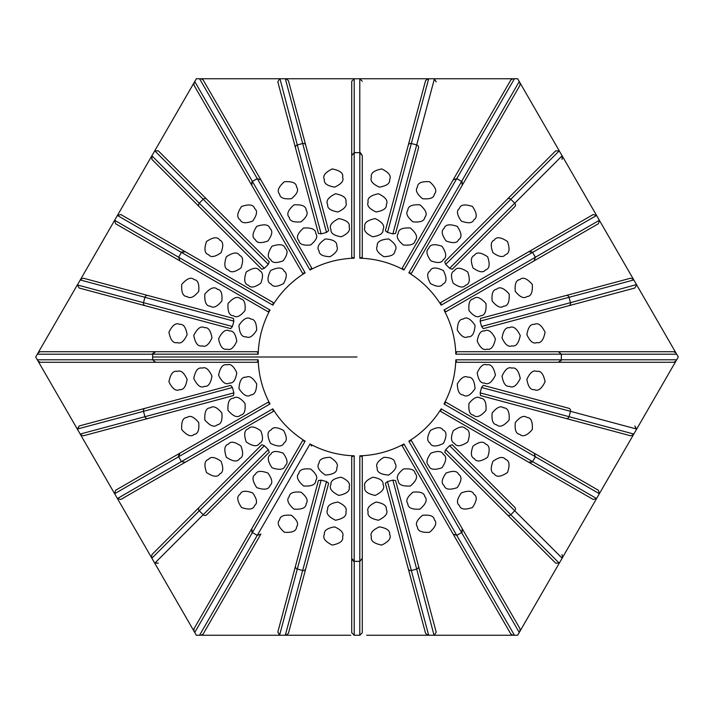 <?xml version="1.0" encoding="UTF-8"?>
<svg xmlns="http://www.w3.org/2000/svg" width="714" height="714" viewBox="0 0 714 714"><rect width="100%" height="100%" fill="white"/><g stroke="black" fill="none" stroke-linecap="round" stroke-linejoin="round"><path stroke-width="1.07" d="M366.657 635.255L517.65 635.255L559.455 562.828M77.523 284.583L35.7 357L196.35 635.255L350.752 635.255M354.215 561.409L354.215 635.255L359.785 635.255L362.284 632.747L362.284 558.402L359.785 561.409L353.591 561.32L351.716 558.402L351.716 632.747L354.215 635.255L351.716 632.747M345.862 202.196C347.325 205.605 344.675 208.863 337.909 211.96C330.564 210.719 327.164 208.265 327.69 204.588C325.664 200.937 328.27 197.332 335.509 193.753C343.425 195.333 346.87 198.153 345.862 202.196M342.595 177.295C344.094 180.722 341.435 183.998 334.634 187.13C327.253 185.863 323.844 183.382 324.406 179.687C322.425 176.055 325.04 172.467 332.242 168.923C340.114 170.476 343.559 173.27 342.595 177.295M306.181 210.353C308.475 213.272 306.752 217.101 301.013 221.84C293.606 222.545 289.679 221.054 289.241 217.368C286.341 214.37 287.929 210.202 293.989 204.873C302.04 204.356 306.11 206.185 306.181 210.353M296.569 187.148C298.907 190.067 297.194 193.922 291.437 198.706C283.976 199.393 280.04 197.885 279.629 194.163C276.773 191.165 278.362 187.023 284.404 181.74C292.41 181.204 296.471 183.007 296.569 187.148M269.954 228.507C272.926 230.729 272.257 234.87 267.946 240.939C260.967 243.536 256.79 243.108 255.407 239.663C251.837 237.512 252.283 233.085 256.763 226.365C264.412 223.785 268.803 224.491 269.954 228.507M254.666 208.577C257.683 210.791 257.022 214.959 252.694 221.072C245.67 223.669 241.475 223.223 240.118 219.742C236.584 217.583 237.048 213.165 241.519 206.498C249.115 203.909 253.497 204.606 254.666 208.577M239.663 255.407C243.108 256.79 243.536 260.967 240.939 267.946C234.87 272.257 230.729 272.926 228.507 269.954C224.491 268.803 223.785 264.412 226.365 256.763C233.085 252.283 237.512 251.837 239.663 255.407M219.742 240.118C223.223 241.475 223.669 245.67 221.072 252.694C214.959 257.022 210.791 257.683 208.577 254.666C204.606 253.497 203.909 249.115 206.498 241.519C213.165 237.048 217.583 236.584 219.742 240.118M217.368 289.241C221.054 289.679 222.545 293.606 221.84 301.013C217.101 306.752 213.272 308.475 210.353 306.181C206.185 306.11 204.356 302.04 204.873 293.989C210.202 287.929 214.37 286.341 217.368 289.241M194.163 279.629C197.885 280.04 199.393 283.976 198.706 291.437C193.922 297.194 190.067 298.907 187.148 296.569C183.007 296.471 181.204 292.41 181.74 284.404C187.023 278.362 191.165 276.773 194.163 279.629M204.588 327.69C208.265 327.164 210.719 330.564 211.96 337.909C208.863 344.675 205.605 347.325 202.196 345.862C198.153 346.87 195.333 343.425 193.753 335.509C197.332 328.27 200.937 325.664 204.588 327.69M179.687 324.406C183.382 323.844 185.863 327.253 187.13 334.634C183.998 341.435 180.722 344.094 177.295 342.595C173.27 343.559 170.476 340.114 168.923 332.242C172.467 325.04 176.055 322.425 179.687 324.406M202.196 368.138C205.605 366.675 208.863 369.325 211.96 376.091C210.719 383.436 208.265 386.836 204.588 386.31C200.937 388.336 197.332 385.73 193.753 378.491C195.333 370.575 198.153 367.13 202.196 368.138M177.295 371.405C180.722 369.906 183.998 372.565 187.13 379.366C185.863 386.747 183.382 390.156 179.687 389.594C176.055 391.575 172.467 388.96 168.923 381.758C170.476 373.886 173.27 370.441 177.295 371.405M210.353 407.819C213.272 405.525 217.101 407.248 221.84 412.987C222.545 420.394 221.054 424.321 217.368 424.759C214.37 427.659 210.202 426.071 204.873 420.01C204.356 411.96 206.185 407.89 210.353 407.819M187.148 417.431C190.067 415.093 193.922 416.806 198.706 422.563C199.393 430.024 197.885 433.96 194.163 434.371C191.165 437.227 187.023 435.638 181.74 429.596C181.204 421.59 183.007 417.529 187.148 417.431M228.507 444.046C230.729 441.073 234.87 441.743 240.939 446.054C243.536 453.033 243.108 457.21 239.663 458.593C237.512 462.163 233.085 461.717 226.365 457.237C223.785 449.588 224.491 445.197 228.507 444.046M208.577 459.334C210.791 456.317 214.959 456.978 221.072 461.306C223.669 468.33 223.223 472.525 219.742 473.882C217.583 477.416 213.165 476.952 206.498 472.481C203.909 464.885 204.606 460.503 208.577 459.334M255.407 474.337C256.79 470.892 260.967 470.464 267.946 473.061C272.257 479.13 272.926 483.271 269.954 485.493C268.803 489.509 264.412 490.215 256.763 487.635C252.283 480.915 251.837 476.488 255.407 474.337M240.118 494.258C241.475 490.777 245.67 490.331 252.694 492.928C257.022 499.041 257.683 503.209 254.666 505.423C253.497 509.394 249.115 510.091 241.519 507.502C237.048 500.835 236.584 496.417 240.118 494.258M289.241 496.632C289.679 492.946 293.606 491.455 301.013 492.16C306.752 496.899 308.475 500.728 306.181 503.647C306.11 507.815 302.04 509.644 293.989 509.127C287.929 503.798 286.341 499.63 289.241 496.632M279.629 519.837C280.04 516.115 283.976 514.607 291.437 515.294C297.194 520.078 298.907 523.933 296.569 526.852C296.471 530.993 292.41 532.796 284.404 532.26C278.362 526.977 276.773 522.835 279.629 519.837M327.69 509.412C327.164 505.735 330.564 503.281 337.909 502.04C344.675 505.137 347.325 508.395 345.862 511.804C346.87 515.847 343.425 518.667 335.509 520.247C328.27 516.668 325.664 513.063 327.69 509.412M324.406 534.313C323.844 530.618 327.253 528.137 334.634 526.87C341.435 530.002 344.094 533.278 342.595 536.705C343.559 540.73 340.114 543.524 332.242 545.077C325.04 541.533 322.425 537.945 324.406 534.313M368.138 511.804C366.675 508.395 369.325 505.137 376.091 502.04C383.436 503.281 386.836 505.735 386.31 509.412C388.336 513.063 385.73 516.668 378.491 520.247C370.575 518.667 367.13 515.847 368.138 511.804M371.405 536.705C369.906 533.278 372.565 530.002 379.366 526.87C386.747 528.137 390.156 530.618 389.594 534.313C391.575 537.945 388.96 541.533 381.758 545.077C373.886 543.524 370.441 540.73 371.405 536.705M407.819 503.647C405.525 500.728 407.248 496.899 412.987 492.16C420.394 491.455 424.321 492.946 424.759 496.632C427.659 499.63 426.071 503.798 420.01 509.127C411.96 509.644 407.89 507.815 407.819 503.647M417.431 526.852C415.093 523.933 416.806 520.078 422.563 515.294C430.024 514.607 433.96 516.115 434.371 519.837C437.227 522.835 435.638 526.977 429.596 532.26C421.59 532.796 417.529 530.993 417.431 526.852M444.046 485.493C441.073 483.271 441.743 479.13 446.054 473.061C453.033 470.464 457.21 470.892 458.593 474.337C462.163 476.488 461.717 480.915 457.237 487.635C449.588 490.215 445.197 489.509 444.046 485.493M459.334 505.423C456.317 503.209 456.978 499.041 461.306 492.928C468.33 490.331 472.525 490.777 473.882 494.258C477.416 496.417 476.952 500.835 472.481 507.502C464.885 510.091 460.503 509.394 459.334 505.423M474.337 458.593C470.892 457.21 470.464 453.033 473.061 446.054C479.13 441.743 483.271 441.073 485.493 444.046C489.509 445.197 490.215 449.588 487.635 457.237C480.915 461.717 476.488 462.163 474.337 458.593M494.258 473.882C490.777 472.525 490.331 468.33 492.928 461.306C499.041 456.978 503.209 456.317 505.423 459.334C509.394 460.503 510.091 464.885 507.502 472.481C500.835 476.952 496.417 477.416 494.258 473.882M496.632 424.759C492.946 424.321 491.455 420.394 492.16 412.987C496.899 407.248 500.728 405.525 503.647 407.819C507.815 407.89 509.644 411.96 509.127 420.01C503.798 426.071 499.63 427.659 496.632 424.759M519.837 434.371C516.115 433.96 514.607 430.024 515.294 422.563C520.078 416.806 523.933 415.093 526.852 417.431C530.993 417.529 532.796 421.59 532.26 429.596C526.977 435.638 522.835 437.227 519.837 434.371M509.412 386.31C505.735 386.836 503.281 383.436 502.04 376.091C505.137 369.325 508.395 366.675 511.804 368.138C515.847 367.13 518.667 370.575 520.247 378.491C516.668 385.73 513.063 388.336 509.412 386.31M534.313 389.594C530.618 390.156 528.137 386.747 526.87 379.366C530.002 372.565 533.278 369.906 536.705 371.405C540.73 370.441 543.524 373.886 545.077 381.758C541.533 388.96 537.945 391.575 534.313 389.594M511.804 345.862C508.395 347.325 505.137 344.675 502.04 337.909C503.281 330.564 505.735 327.164 509.412 327.69C513.063 325.664 516.668 328.27 520.247 335.509C518.667 343.425 515.847 346.87 511.804 345.862M536.705 342.595C533.278 344.094 530.002 341.435 526.87 334.634C528.137 327.253 530.618 323.844 534.313 324.406C537.945 322.425 541.533 325.04 545.077 332.242C543.524 340.114 540.73 343.559 536.705 342.595M503.647 306.181C500.728 308.475 496.899 306.752 492.16 301.013C491.455 293.606 492.946 289.679 496.632 289.241C499.63 286.341 503.798 287.929 509.127 293.989C509.644 302.04 507.815 306.11 503.647 306.181M526.852 296.569C523.933 298.907 520.078 297.194 515.294 291.437C514.607 283.976 516.115 280.04 519.837 279.629C522.835 276.773 526.977 278.362 532.26 284.404C532.796 292.41 530.993 296.471 526.852 296.569M485.493 269.954C483.271 272.926 479.13 272.257 473.061 267.946C470.464 260.967 470.892 256.79 474.337 255.407C476.488 251.837 480.915 252.283 487.635 256.763C490.215 264.412 489.509 268.803 485.493 269.954M505.423 254.666C503.209 257.683 499.041 257.022 492.928 252.694C490.331 245.67 490.777 241.475 494.258 240.118C496.417 236.584 500.835 237.048 507.502 241.519C510.091 249.115 509.394 253.497 505.423 254.666M458.593 239.663C457.21 243.108 453.033 243.536 446.054 240.939C441.743 234.87 441.073 230.729 444.046 228.507C445.197 224.491 449.588 223.785 457.237 226.365C461.717 233.085 462.163 237.512 458.593 239.663M473.882 219.742C472.525 223.223 468.33 223.669 461.306 221.072C456.978 214.959 456.317 210.791 459.334 208.577C460.503 204.606 464.885 203.909 472.481 206.498C476.952 213.165 477.416 217.583 473.882 219.742M424.759 217.368C424.321 221.054 420.394 222.545 412.987 221.84C407.248 217.101 405.525 213.272 407.819 210.353C407.89 206.185 411.96 204.356 420.01 204.873C426.071 210.202 427.659 214.37 424.759 217.368M434.371 194.163C433.96 197.885 430.024 199.393 422.563 198.706C416.806 193.922 415.093 190.067 417.431 187.148C417.529 183.007 421.59 181.204 429.596 181.74C435.638 187.023 437.227 191.165 434.371 194.163M359.82 152.671L362.284 155.634L362.284 257.227L359.82 258.191L359.82 152.671A204.347 204.347 0 0 0 354.18 152.671L354.18 258.191A98.853 98.853 0 0 0 310.037 270.017L257.272 178.643L260.896 179.964L203.178 79.995L201.009 78.745L203.178 79.995M362.284 257.227L362.284 155.634M359.82 258.191A98.853 98.853 0 0 1 403.963 270.017L456.728 178.643A204.347 204.347 0 0 1 461.601 181.454L408.845 272.837A98.853 98.853 0 0 1 441.163 305.155L532.546 252.399A204.347 204.347 0 0 1 535.357 257.272L443.983 310.037A98.853 98.853 0 0 1 455.809 354.18L561.329 354.18A204.347 204.347 0 0 1 561.329 359.82L455.809 359.82A98.853 98.853 0 0 1 443.983 403.963L535.357 456.728A204.347 204.347 0 0 1 532.546 461.601L441.163 408.845A98.853 98.853 0 0 1 408.845 441.163L461.601 532.546A204.347 204.347 0 0 1 456.728 535.357L403.963 443.983A98.853 98.853 0 0 1 359.82 455.809L359.82 561.329A204.347 204.347 0 0 1 354.18 561.329L354.18 455.809A98.853 98.853 0 0 1 310.037 443.983L257.272 535.357A204.347 204.347 0 0 1 252.399 532.546L305.155 441.163A98.853 98.853 0 0 1 272.837 408.845L181.454 461.601A204.347 204.347 0 0 1 178.643 456.728L270.017 403.963A98.853 98.853 0 0 1 258.191 359.82L152.671 359.82A204.347 204.347 0 0 1 152.671 354.18L258.191 354.18A98.853 98.853 0 0 1 270.017 310.037L178.643 257.272A204.347 204.347 0 0 1 181.454 252.399L272.837 305.155A98.853 98.853 0 0 1 305.155 272.837L252.399 181.454A204.347 204.347 0 0 1 257.272 178.643M559.455 151.172L517.65 78.745L359.785 78.745L362.284 81.253L359.785 78.745L196.35 78.745L194.021 82.779L194.021 85.287L251.721 185.221L252.399 181.454M351.716 81.253L354.215 78.745L351.716 81.253L351.716 155.598L354.215 152.591L360.409 152.68L362.284 155.598M461.601 181.454L462.261 185.256L519.979 85.287L519.979 82.779L519.979 85.287M456.728 178.643L453.104 179.964L510.822 79.995L512.991 78.745L510.822 79.995L453.122 179.937L456.799 178.58L462.11 181.767L462.279 185.221L411.469 273.239L408.845 272.837M444.733 452.203L555.653 563.132L444.733 452.203L445.697 449.633L449.633 445.697L514.732 510.796L510.796 514.732L559.196 563.132L555.653 563.132L559.196 563.132L559.589 562.605L678.3 357L599.367 220.287L535.42 257.201L532.233 251.89L528.779 251.721L440.761 302.531L593.164 214.548L596.583 215.467L593.164 214.548L528.779 251.721L532.546 252.399M441.163 305.155L440.761 302.531M535.357 257.272L534.036 260.896L446.054 311.688L443.983 310.037M446.054 311.688L598.448 223.705L599.367 220.287L598.448 223.705M535.42 257.201L534.063 260.878M514.776 507.306L452.203 444.733L514.776 507.306A2.508 2.437 -45 0 1 514.732 510.796L562.132 558.205M449.633 445.697L452.203 444.733M562.471 557.616L562.07 554.599L562.471 557.616M507.306 199.224L444.733 261.797L445.697 264.367L510.796 199.268A2.508 2.437 -135 0 0 507.306 199.224L555.653 150.868L559.196 150.868L555.653 150.868M449.633 268.303L514.732 203.204L510.796 199.268L559.196 150.868L562.132 155.795L514.732 203.204A2.508 2.437 45 0 1 514.776 206.694L452.203 269.267L449.633 268.303L445.697 264.367M599.367 220.287L562.471 156.384L562.07 159.4L562.132 155.795M452.203 269.267L514.776 206.694M418.493 147.941L395.583 233.424L418.493 147.941A2.508 2.437 -165 0 0 416.699 144.942L434.415 78.835L436.183 81.896L434.023 78.763M395.583 233.424L392.87 233.871L387.497 232.434L385.373 230.684L408.274 145.21A2.508 2.437 15 0 1 411.326 143.496L428.677 78.745M425.589 80.602L428.007 78.745L425.589 80.602L408.274 145.21M199.563 78.745L257.201 178.58L251.89 181.767L251.721 185.221L302.531 273.239L194.021 85.287L194.021 82.779L154.545 151.172M199.224 206.694A2.508 2.437 -45 0 1 199.268 203.204L151.868 155.795L154.804 150.868L158.347 150.868L269.267 261.797L268.303 264.367L264.367 268.303L261.797 269.267L151.93 159.4L261.797 269.267M264.367 268.303L199.268 203.204L203.204 199.268L154.804 150.868L158.347 150.868L206.694 199.224A2.508 2.437 135 0 0 203.204 199.268L268.303 264.367M269.267 261.797L206.694 199.224M151.868 155.795L151.93 159.4L151.529 156.384L117.417 215.467L120.836 214.548L117.417 215.467L77.389 284.957L79.165 288.028L230.684 328.627L145.21 305.726A2.508 2.437 105 0 1 143.496 302.674L77.389 284.957L79.165 288.028M77.523 429.417L79.165 425.972L230.684 385.373L232.434 387.497L233.871 392.87L144.942 416.699A2.508 2.437 75 0 0 147.941 418.493L233.424 395.583L83.342 435.799L80.521 434.63L83.342 435.799M233.871 392.87L233.424 395.583M80.182 434.05L144.942 416.699L143.496 411.326L77.389 429.043L79.165 425.972L230.684 385.373M305.726 568.79L328.627 483.316L326.503 481.566L302.674 570.504A2.508 2.437 15 0 0 305.726 568.79L288.411 633.398L285.993 635.255L288.411 633.398M285.323 635.255L302.674 570.504L297.301 569.058L279.585 635.165L277.817 632.104L279.977 635.237M318.417 480.576L277.817 632.104L318.417 480.576L321.13 480.129L326.503 481.566M181.454 252.399L185.256 251.739L120.836 214.548M273.239 302.531L185.256 251.739L273.239 302.531L272.837 305.155M115.552 223.705L114.633 220.287L115.552 223.705L179.937 260.878L178.58 257.201L181.767 251.89L185.221 251.721M178.643 456.728L179.964 453.104L115.552 490.295L114.633 493.713L115.552 490.295M267.946 402.312L179.964 453.104L267.946 402.312L270.017 403.963M354.18 561.329L351.716 558.366L351.716 456.773L354.18 455.809M351.716 456.773L351.716 558.366M456.728 535.357L453.104 534.036L402.312 446.054L403.963 443.983M402.312 446.054L510.822 634.005L512.991 635.255L510.822 634.005M461.601 532.546L462.261 528.744L411.469 440.761L519.979 628.713L519.979 631.221L519.979 628.713L462.279 528.779L462.11 532.233L456.799 535.42L453.122 534.063M483.316 328.627L634.835 288.028L483.316 328.627L481.566 326.503L480.129 321.13L569.058 297.301A2.508 2.437 -105 0 0 566.059 295.507L480.576 318.417L630.658 278.201L633.479 279.37L630.658 278.201M480.129 321.13L480.576 318.417M634.835 288.028L636.611 284.957L634.835 288.028M633.818 279.95L569.058 297.301L570.504 302.674L636.477 284.583M561.329 359.82L558.366 362.284L673.802 362.284L675.971 361.034L673.802 362.284L456.773 362.284L455.809 359.82M455.809 354.18L456.773 351.716L673.802 351.716L675.971 352.966L673.802 351.716L558.366 351.716L561.329 354.18M558.402 351.716L561.409 354.215L561.32 360.409L558.402 362.284M408.845 441.163L411.469 440.761M453.104 179.964L402.312 267.946L403.963 270.017M568.79 408.274L483.316 385.373L568.79 408.274A2.508 2.437 -75 0 1 570.504 411.326L636.611 429.043L634.835 425.972L636.477 429.417M480.576 395.583L630.658 435.799L480.576 395.583L480.129 392.87L481.566 387.497L483.316 385.373M630.658 435.799L633.479 434.63L630.658 435.799M252.399 532.546L251.739 528.744L194.021 628.713L302.531 440.761L305.155 441.163M194.021 631.221L194.021 628.713L194.021 631.221M260.878 534.063L203.178 634.005L201.009 635.255L203.178 634.005L260.878 534.063L257.201 535.42L251.89 532.233L251.721 528.779M260.896 534.036L257.272 535.357M310.037 443.983L311.688 446.054M260.896 179.964L311.688 267.946L310.037 270.017M257.201 178.58L260.878 179.937M305.155 272.837L302.531 273.239M152.671 354.18L155.634 351.716L40.198 351.716L257.227 351.716L258.191 354.18M257.227 351.716L155.634 351.716M38.029 352.966L40.198 351.716L38.029 352.966M40.198 362.284L38.029 361.034L40.198 362.284L155.598 362.284L152.591 359.785L152.68 353.591L155.598 351.716M155.598 362.284L152.671 359.82M155.634 362.284L257.227 362.284L258.191 359.82M385.373 483.316L425.589 633.398L385.373 483.316L387.497 481.566L392.87 480.129L416.699 569.058A2.508 2.437 -15 0 0 418.493 566.059L395.583 480.576L436.183 632.104L434.415 635.165L436.183 632.104M392.87 480.129L395.583 480.576M434.023 635.237L416.699 569.058L411.326 570.504A2.508 2.437 165 0 1 408.274 568.79M425.589 633.398L428.007 635.255L425.589 633.398M532.546 461.601L528.744 462.261L593.164 499.452L596.583 498.533L593.164 499.452L440.761 411.469L441.163 408.845M440.761 411.469L528.779 462.279L532.233 462.11L535.42 456.799L599.367 493.713L598.448 490.295L534.063 453.122L535.42 456.799M598.448 490.295L599.367 493.713M446.054 402.312L534.063 453.122L446.054 402.312L443.983 403.963M534.036 453.104L535.357 456.728M206.694 514.776L269.267 452.203L206.694 514.776A2.508 2.437 45 0 1 203.204 514.732L154.804 563.132L158.347 563.132L154.545 562.828M261.797 444.733L151.93 554.599L261.797 444.733L264.367 445.697L268.303 449.633L269.267 452.203M151.93 554.599L151.529 557.616L151.93 554.599M328.627 230.684L288.411 80.602L328.627 230.684L326.503 232.434L321.13 233.871L297.301 144.942A2.508 2.437 165 0 0 295.507 147.941L318.417 233.424L277.817 81.896L279.585 78.835L277.817 81.896M321.13 233.871L318.417 233.424M279.977 78.763L297.301 144.942L302.674 143.496A2.508 2.437 -15 0 1 305.726 145.21M288.411 80.602L285.993 78.745L288.411 80.602M233.424 318.417L83.342 278.201L233.424 318.417L233.871 321.13L232.434 326.503L230.684 328.627M83.342 278.201L80.521 279.37L83.342 278.201M362.284 558.402L359.82 561.329M362.284 558.366L362.284 456.773L362.284 632.747L359.785 635.255L359.785 561.409M359.82 455.809L362.284 456.773M351.716 155.598L354.18 152.671M351.716 155.634L351.716 257.227L354.18 258.191M120.836 499.452L117.417 498.533L120.836 499.452L185.256 462.261L181.365 461.619L178.348 456.201L179.937 453.122M272.837 408.845L273.239 411.469L185.256 462.261L181.454 461.601M179.937 260.878L178.643 257.272M179.964 260.896L267.946 311.688L270.017 310.037M386.31 204.588C386.836 208.265 383.436 210.719 376.091 211.96C369.325 208.863 366.675 205.605 368.138 202.196C367.13 198.153 370.575 195.333 378.491 193.753C385.73 197.332 388.336 200.937 386.31 204.588M389.594 179.687C390.156 183.382 386.747 185.863 379.366 187.13C372.565 183.998 369.906 180.722 371.405 177.295C370.441 173.27 373.886 170.476 381.758 168.923C388.96 172.467 391.575 176.055 389.594 179.687M398.207 233.585C398.233 229.373 402.312 227.516 410.425 228.016C416.521 233.398 418.092 237.592 415.129 240.6C414.656 244.233 410.746 245.696 403.401 244.982C397.698 240.288 395.967 236.495 398.207 233.585M428.739 248.454C429.864 244.393 434.282 243.652 441.993 246.241C446.482 253.015 446.91 257.477 443.278 259.61C441.877 263.002 437.727 263.404 430.81 260.806C426.517 254.8 425.83 250.685 428.739 248.454M454.39 270.722C456.523 267.09 460.985 267.518 467.759 272.007C470.347 279.718 469.607 284.136 465.546 285.261C463.315 288.17 459.2 287.483 453.194 283.19C450.596 276.273 450.998 272.123 454.39 270.722M473.4 298.871C476.408 295.908 480.602 297.479 485.984 303.575C486.484 311.688 484.627 315.767 480.415 315.793C477.505 318.033 473.712 316.302 469.018 310.599C468.304 303.254 469.767 299.344 473.4 298.871M484.476 330.975C488.144 328.895 491.794 331.501 495.418 338.775C493.802 346.745 490.955 350.199 486.868 349.137C483.485 350.547 480.263 347.897 477.211 341.176C478.425 333.893 480.843 330.493 484.476 330.975M486.868 364.863C490.955 363.801 493.802 367.255 495.418 375.225C491.794 382.499 488.144 385.105 484.476 383.025C480.843 383.507 478.425 380.107 477.211 372.824C480.263 366.103 483.485 363.453 486.868 364.863M480.415 398.207C484.627 398.233 486.484 402.312 485.984 410.425C480.602 416.521 476.408 418.092 473.4 415.129C469.767 414.656 468.304 410.746 469.018 403.401C473.712 397.698 477.505 395.967 480.415 398.207M465.546 428.739C469.607 429.864 470.347 434.282 467.759 441.993C460.985 446.482 456.523 446.91 454.39 443.278C450.998 441.877 450.596 437.727 453.194 430.81C459.2 426.517 463.315 425.83 465.546 428.739M443.278 454.39C446.91 456.523 446.482 460.985 441.993 467.759C434.282 470.347 429.864 469.607 428.739 465.546C425.83 463.315 426.517 459.2 430.81 453.194C437.727 450.596 441.877 450.998 443.278 454.39M415.129 473.4C418.092 476.408 416.521 480.602 410.425 485.984C402.312 486.484 398.233 484.627 398.207 480.415C395.967 477.505 397.698 473.712 403.401 469.018C410.746 468.304 414.656 469.767 415.129 473.4M383.025 484.476C385.105 488.144 382.499 491.794 375.225 495.418C367.255 493.802 363.801 490.955 364.863 486.868C363.453 483.485 366.103 480.263 372.824 477.211C380.107 478.425 383.507 480.843 383.025 484.476M349.137 486.868C350.199 490.955 346.745 493.802 338.775 495.418C331.501 491.794 328.895 488.144 330.975 484.476C330.493 480.843 333.893 478.425 341.176 477.211C347.897 480.263 350.547 483.485 349.137 486.868M315.793 480.415C315.767 484.627 311.688 486.484 303.575 485.984C297.479 480.602 295.908 476.408 298.871 473.4C299.344 469.767 303.254 468.304 310.599 469.018C316.302 473.712 318.033 477.505 315.793 480.415M285.261 465.546C284.136 469.607 279.718 470.347 272.007 467.759C267.518 460.985 267.09 456.523 270.722 454.39C272.123 450.998 276.273 450.596 283.19 453.194C287.483 459.2 288.17 463.315 285.261 465.546M259.61 443.278C257.477 446.91 253.015 446.482 246.241 441.993C243.652 434.282 244.393 429.864 248.454 428.739C250.685 425.83 254.8 426.517 260.806 430.81C263.404 437.727 263.002 441.877 259.61 443.278M240.6 415.129C237.592 418.092 233.398 416.521 228.016 410.425C227.516 402.312 229.373 398.233 233.585 398.207C236.495 395.967 240.288 397.698 244.982 403.401C245.696 410.746 244.233 414.656 240.6 415.129M229.524 383.025C225.856 385.105 222.206 382.499 218.582 375.225C220.198 367.255 223.045 363.801 227.132 364.863C230.515 363.453 233.737 366.103 236.789 372.824C235.575 380.107 233.157 383.507 229.524 383.025M227.132 349.137C223.045 350.199 220.198 346.745 218.582 338.775C222.206 331.501 225.856 328.895 229.524 330.975C233.157 330.493 235.575 333.893 236.789 341.176C233.737 347.897 230.515 350.547 227.132 349.137M233.585 315.793C229.373 315.767 227.516 311.688 228.016 303.575C233.398 297.479 237.592 295.908 240.6 298.871C244.233 299.344 245.696 303.254 244.982 310.599C240.288 316.302 236.495 318.033 233.585 315.793M248.454 285.261C244.393 284.136 243.652 279.718 246.241 272.007C253.015 267.518 257.477 267.09 259.61 270.722C263.002 272.123 263.404 276.273 260.806 283.19C254.8 287.483 250.685 288.17 248.454 285.261M270.722 259.61C267.09 257.477 267.518 253.015 272.007 246.241C279.718 243.652 284.136 244.393 285.261 248.454C288.17 250.685 287.483 254.8 283.19 260.806C276.273 263.404 272.123 263.002 270.722 259.61M298.871 240.6C295.908 237.592 297.479 233.398 303.575 228.016C311.688 227.516 315.767 229.373 315.793 233.585C318.033 236.495 316.302 240.288 310.599 244.982C303.254 245.696 299.344 244.233 298.871 240.6M330.975 229.524C328.895 225.856 331.501 222.206 338.775 218.582C346.745 220.198 350.199 223.045 349.137 227.132C350.547 230.515 347.897 233.737 341.176 236.789C333.893 235.575 330.493 233.157 330.975 229.524M364.863 227.132C363.801 223.045 367.255 220.198 375.225 218.582C382.499 222.206 385.105 225.856 383.025 229.524C383.507 233.157 380.107 235.575 372.824 236.789C366.103 233.737 363.453 230.515 364.863 227.132M429.935 271.124C431.559 267.188 436.058 267 443.421 270.579C447 277.942 446.812 282.441 442.876 284.065C441.038 287.189 436.888 287.028 430.435 283.565C426.972 277.112 426.811 272.962 429.935 271.124M463.1 319.096C466.474 316.498 470.464 318.587 475.06 325.37C474.471 333.536 472.061 337.338 467.84 336.776C464.68 338.561 461.173 336.348 457.317 330.118C457.549 322.799 459.477 319.122 463.1 319.096M467.84 377.224C472.061 376.662 474.471 380.464 475.06 388.63C470.464 395.413 466.474 397.502 463.1 394.904C459.477 394.878 457.549 391.201 457.317 383.882C461.173 377.652 464.68 375.439 467.84 377.224M442.876 429.935C446.812 431.559 447 436.058 443.421 443.421C436.058 447 431.559 446.812 429.935 442.876C426.811 441.038 426.972 436.888 430.435 430.435C436.888 426.972 441.038 426.811 442.876 429.935M394.904 463.1C397.502 466.474 395.413 470.464 388.63 475.06C380.464 474.471 376.662 472.061 377.224 467.84C375.439 464.68 377.652 461.173 383.882 457.317C391.201 457.549 394.878 459.477 394.904 463.1M336.776 467.84C337.338 472.061 333.536 474.471 325.37 475.06C318.587 470.464 316.498 466.474 319.096 463.1C319.122 459.477 322.799 457.549 330.118 457.317C336.348 461.173 338.561 464.68 336.776 467.84M284.065 442.876C282.441 446.812 277.942 447 270.579 443.421C267 436.058 267.188 431.559 271.124 429.935C272.962 426.811 277.112 426.972 283.565 430.435C287.028 436.888 287.189 441.038 284.065 442.876M250.9 394.904C247.526 397.502 243.536 395.413 238.94 388.63C239.529 380.464 241.939 376.662 246.16 377.224C249.32 375.439 252.827 377.652 256.683 383.882C256.451 391.201 254.523 394.878 250.9 394.904M246.16 336.776C241.939 337.338 239.529 333.536 238.94 325.37C243.536 318.587 247.526 316.498 250.9 319.096C254.523 319.122 256.451 322.799 256.683 330.118C252.827 336.348 249.32 338.561 246.16 336.776M271.124 284.065C267.188 282.441 267 277.942 270.579 270.579C277.942 267 282.441 267.188 284.065 271.124C287.189 272.962 287.028 277.112 283.565 283.565C277.112 287.028 272.962 287.189 271.124 284.065M319.096 250.9C316.498 247.526 318.587 243.536 325.37 238.94C333.536 239.529 337.338 241.939 336.776 246.16C338.561 249.32 336.348 252.827 330.118 256.683C322.799 256.451 319.122 254.523 319.096 250.9M377.224 246.16C376.662 241.939 380.464 239.529 388.63 238.94C395.413 243.536 397.502 247.526 394.904 250.9C394.878 254.523 391.201 256.451 383.882 256.683C377.652 252.827 375.439 249.32 377.224 246.16M152.653 357L357 357M359.785 78.745L359.785 152.591M519.256 81.53L461.619 181.365M532.635 252.381L596.583 215.467M445.697 449.633L510.796 514.732A2.508 2.437 135 0 1 507.306 514.776M387.497 232.434L411.326 143.496L416.699 144.942L392.87 233.871M232.434 387.497L143.496 411.326A2.508 2.437 -105 0 1 145.21 408.274M321.13 480.129L297.301 569.058A2.508 2.437 -165 0 1 295.507 566.059M117.417 215.467L181.365 252.381M514.437 635.255L456.799 535.42M481.566 326.503L570.504 302.674A2.508 2.437 75 0 1 568.79 305.726M561.409 354.215L676.693 354.215M676.693 359.785L561.409 359.785M461.619 532.635L519.256 632.47M456.799 178.58L514.437 78.745M481.566 387.497L570.504 411.326L569.058 416.699A2.508 2.437 105 0 1 566.059 418.493M633.818 434.05L480.129 392.87M194.743 632.47L252.381 532.635M257.201 535.42L199.563 635.255M252.381 181.365L194.743 81.53M37.306 354.215L152.591 354.215M152.591 359.785L37.306 359.785M428.677 635.255L387.497 481.566M596.583 498.533L532.635 461.619M268.303 449.633L203.204 514.732L199.268 510.796A2.508 2.437 -135 0 1 199.224 507.306M151.868 558.205L264.367 445.697M285.323 78.745L326.503 232.434M232.434 326.503L143.496 302.674L144.942 297.301A2.508 2.437 -75 0 1 147.941 295.507M80.182 279.95L233.871 321.13M354.215 152.591L354.215 78.745M114.633 493.713L178.58 456.799M181.365 461.619L117.417 498.533M178.58 257.201L114.633 220.287"/></g></svg>
